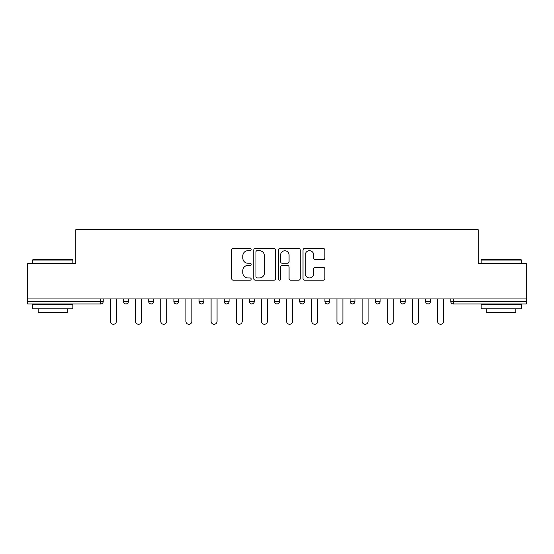<?xml version="1.0" encoding="UTF-8"?>
<svg xmlns="http://www.w3.org/2000/svg" width="554" height="554" viewBox="0 0 554 554"><rect width="100%" height="100%" fill="white"/><g stroke="black" fill="none" stroke-linecap="round" stroke-linejoin="round"><path stroke-width="0.83" d="M251.184 249.605A1.108 1.108 0 0 0 250.076 248.497L233.248 248.497A1.586 1.586 0 0 0 231.662 250.076L231.662 278.586A1.586 1.586 0 0 0 233.248 280.172L250.076 280.172A1.108 1.108 0 0 0 251.184 279.064A1.108 1.108 0 0 0 250.076 277.956L247.894 277.956A5.069 5.069 0 0 1 242.825 272.887L242.825 270.511A5.069 5.069 0 0 1 247.894 265.442L250.076 265.442A1.108 1.108 0 0 0 251.184 264.334A1.108 1.108 0 0 0 250.076 263.226L247.894 263.226A5.069 5.069 0 0 1 242.825 258.157L242.825 255.782A5.069 5.069 0 0 1 247.894 250.713L250.076 250.713A1.108 1.108 0 0 0 251.184 249.605M323.287 259.66A1.586 1.586 0 0 0 324.873 258.074L324.873 250.076A1.586 1.586 0 0 0 323.287 248.497L304.596 248.497A1.586 1.586 0 0 0 303.017 250.076L303.017 278.586A1.586 1.586 0 0 0 304.596 280.172L323.287 280.172A1.586 1.586 0 0 0 324.873 278.586L324.873 268.925A1.586 1.586 0 0 0 323.287 267.34L315.288 267.34A1.586 1.586 0 0 0 313.702 268.925L313.702 273.718A4.238 4.238 0 0 1 309.471 277.956A4.238 4.238 0 0 1 305.233 273.718L305.233 254.951A4.238 4.238 0 0 1 309.471 250.713A4.238 4.238 0 0 1 313.702 254.951L313.702 258.074A1.586 1.586 0 0 0 315.288 259.66L323.287 259.66M27.7 298.945L27.7 263.607L75.787 263.607L75.787 229.723L478.213 229.723L478.213 263.607L526.3 263.607L526.3 298.945L27.7 298.945L27.7 301.528L100.793 301.528L100.793 298.945M275.615 250.076A1.586 1.586 0 0 0 274.029 248.497L255.339 248.497A1.586 1.586 0 0 0 253.76 250.076L253.76 278.586A1.586 1.586 0 0 0 255.339 280.172L274.029 280.172A1.586 1.586 0 0 0 275.615 278.586L275.615 250.076M279.971 248.497L298.661 248.497A1.586 1.586 0 0 1 300.24 250.076L300.24 278.586A1.586 1.586 0 0 1 298.661 280.172L290.663 280.172A1.586 1.586 0 0 1 289.077 278.586L289.077 267.028A1.586 1.586 0 0 0 287.491 265.442L282.187 265.442A1.586 1.586 0 0 0 280.601 267.028L280.601 279.064A1.108 1.108 0 0 1 279.493 280.172A1.108 1.108 0 0 1 278.385 279.064L278.385 250.076A1.586 1.586 0 0 1 279.971 248.497M100.793 303.945A2.424 2.424 0 0 0 103.217 301.528L100.793 301.528L100.793 303.945A2.424 2.424 0 0 0 103.217 301.528L103.217 298.945L103.217 301.528A2.424 2.424 0 0 1 100.793 303.945L27.7 303.945L27.7 301.528M526.3 298.945L526.3 303.945L453.207 303.945A2.424 2.424 0 0 1 450.783 301.528L450.783 298.945M123.549 298.945L123.549 301.528L123.549 298.945M125.966 303.945A2.424 2.424 0 0 1 123.549 301.528A2.424 2.424 0 0 0 125.966 303.945A2.424 2.424 0 0 0 128.389 301.528L128.389 298.945L128.389 301.528A2.424 2.424 0 0 1 125.966 303.945A2.424 2.424 0 0 1 123.549 301.528L128.389 301.528A2.424 2.424 0 0 1 125.966 303.945M148.721 298.945L148.721 301.528L148.721 298.945M153.562 298.945L153.562 301.528L153.562 298.945M173.894 298.945L173.894 301.528L173.894 298.945M178.734 298.945L178.734 301.528L178.734 298.945M199.066 298.945L199.066 301.528L199.066 298.945M203.907 298.945L203.907 301.528A2.424 2.424 0 0 1 201.483 303.945A2.424 2.424 0 0 1 199.066 301.528A2.424 2.424 0 0 0 201.483 303.945A2.424 2.424 0 0 0 203.907 301.528A2.424 2.424 0 0 1 201.483 303.945A2.424 2.424 0 0 1 199.066 301.528L203.907 301.528M224.238 298.945L224.238 301.528L224.238 298.945M229.079 298.945L229.079 301.528L229.079 298.945M249.411 298.945L249.411 301.528L249.411 298.945M254.251 298.945L254.251 301.528A2.424 2.424 0 0 1 251.828 303.945A2.424 2.424 0 0 1 249.411 301.528L254.251 301.528A2.424 2.424 0 0 1 251.828 303.945M274.576 298.945L274.576 301.528L274.576 298.945M279.424 298.945L279.424 301.528A2.424 2.424 0 0 1 277 303.945A2.424 2.424 0 0 1 274.576 301.528L279.424 301.528A2.424 2.424 0 0 1 277 303.945M304.589 298.945L304.589 301.528L299.749 301.528A2.424 2.424 0 0 0 302.172 303.945A2.424 2.424 0 0 1 299.749 301.528L299.749 298.945M329.762 298.945L329.762 301.528L324.921 301.528A2.424 2.424 0 0 0 327.345 303.945A2.424 2.424 0 0 1 324.921 301.528L324.921 298.945M350.093 298.945L350.093 301.528L350.093 298.945M354.934 298.945L354.934 301.528L354.934 298.945M375.266 298.945L375.266 301.528L375.266 298.945M380.106 298.945L380.106 301.528L380.106 298.945M400.438 298.945L400.438 301.528L400.438 298.945M405.279 298.945L405.279 301.528L405.279 298.945M425.611 298.945L425.611 301.528L425.611 298.945M430.451 298.945L430.451 301.528L430.451 298.945M151.138 303.945A2.424 2.424 0 0 1 148.721 301.528A2.424 2.424 0 0 0 151.138 303.945A2.424 2.424 0 0 0 153.562 301.528A2.424 2.424 0 0 1 151.138 303.945A2.424 2.424 0 0 1 148.721 301.528L153.562 301.528A2.424 2.424 0 0 1 151.138 303.945M176.31 303.945A2.424 2.424 0 0 1 173.894 301.528A2.424 2.424 0 0 0 176.31 303.945A2.424 2.424 0 0 0 178.734 301.528A2.424 2.424 0 0 1 176.31 303.945A2.424 2.424 0 0 1 173.894 301.528L178.734 301.528A2.424 2.424 0 0 1 176.31 303.945M226.655 303.945A2.424 2.424 0 0 1 224.238 301.528A2.424 2.424 0 0 0 226.655 303.945A2.424 2.424 0 0 0 229.079 301.528A2.424 2.424 0 0 1 226.655 303.945A2.424 2.424 0 0 1 224.238 301.528L229.079 301.528A2.424 2.424 0 0 1 226.655 303.945M302.172 303.945A2.424 2.424 0 0 0 304.589 301.528A2.424 2.424 0 0 1 302.172 303.945A2.424 2.424 0 0 1 299.749 301.528M327.345 303.945A2.424 2.424 0 0 0 329.762 301.528A2.424 2.424 0 0 1 327.345 303.945A2.424 2.424 0 0 1 324.921 301.528M352.517 303.945A2.424 2.424 0 0 1 350.093 301.528A2.424 2.424 0 0 0 352.517 303.945A2.424 2.424 0 0 0 354.934 301.528A2.424 2.424 0 0 1 352.517 303.945A2.424 2.424 0 0 1 350.093 301.528L354.934 301.528A2.424 2.424 0 0 1 352.517 303.945M377.69 303.945A2.424 2.424 0 0 1 375.266 301.528L380.106 301.528A2.424 2.424 0 0 1 377.69 303.945A2.424 2.424 0 0 0 380.106 301.528M402.862 303.945A2.424 2.424 0 0 1 400.438 301.528L405.279 301.528A2.424 2.424 0 0 1 402.862 303.945A2.424 2.424 0 0 0 405.279 301.528A2.424 2.424 0 0 1 402.862 303.945M428.034 303.945A2.424 2.424 0 0 1 425.611 301.528A2.424 2.424 0 0 0 428.034 303.945A2.424 2.424 0 0 0 430.451 301.528A2.424 2.424 0 0 1 428.034 303.945A2.424 2.424 0 0 1 425.611 301.528L430.451 301.528M257.084 250.713A1.108 1.108 0 0 0 255.976 251.821L255.976 276.848A1.108 1.108 0 0 0 257.084 277.956L259.383 277.956A5.069 5.069 0 0 0 264.445 272.887L264.445 255.782A5.069 5.069 0 0 0 259.383 250.713L257.084 250.713M289.077 255.027A4.238 4.238 0 0 0 284.839 250.789A4.238 4.238 0 0 0 280.601 255.027L280.601 261.64A1.586 1.586 0 0 0 282.187 263.226L287.491 263.226A1.586 1.586 0 0 0 289.077 261.64L289.077 255.027M110.398 298.945L110.398 321.292A2.985 2.985 0 0 0 113.383 324.277A2.985 2.985 0 0 0 116.368 321.292L116.368 298.945M135.571 298.945L135.571 321.292A2.985 2.985 0 0 0 138.555 324.277A2.985 2.985 0 0 0 141.54 321.292L141.54 298.945M160.743 298.945L160.743 321.292A2.985 2.985 0 0 0 163.728 324.277A2.985 2.985 0 0 0 166.712 321.292L166.712 298.945M185.915 298.945L185.915 321.292A2.985 2.985 0 0 0 188.9 324.277A2.985 2.985 0 0 0 191.885 321.292L191.885 298.945M211.088 298.945L211.088 321.292A2.985 2.985 0 0 0 214.073 324.277A2.985 2.985 0 0 0 217.057 321.292L217.057 298.945M236.26 298.945L236.26 321.292A2.985 2.985 0 0 0 239.245 324.277A2.985 2.985 0 0 0 242.23 321.292L242.23 298.945M32.541 260.055L33.025 259.57L72.394 259.57L72.879 260.055L32.541 260.055L32.541 263.607M72.879 308.786L32.541 308.786L32.541 304.755L72.879 304.755L72.879 308.786M67.235 308.786L67.235 312.498L38.191 312.498L38.191 308.786M481.121 260.055L481.606 259.57L520.975 259.57L521.459 260.055L481.121 260.055L481.121 263.607M521.459 308.786L481.121 308.786L481.121 304.755L521.459 304.755L521.459 308.786M515.809 308.786L515.809 312.498L486.765 312.498L486.765 308.786M261.426 298.945L261.426 321.292A2.985 2.985 0 0 0 264.417 324.277A2.985 2.985 0 0 0 267.402 321.292L267.402 298.945M286.598 298.945L286.598 321.292A2.985 2.985 0 0 0 289.583 324.277A2.985 2.985 0 0 0 292.574 321.292L292.574 298.945M311.77 298.945L311.77 321.292A2.985 2.985 0 0 0 314.755 324.277A2.985 2.985 0 0 0 317.74 321.292L317.74 298.945M336.943 298.945L336.943 321.292A2.985 2.985 0 0 0 339.927 324.277A2.985 2.985 0 0 0 342.912 321.292L342.912 298.945M362.115 298.945L362.115 321.292A2.985 2.985 0 0 0 365.1 324.277A2.985 2.985 0 0 0 368.085 321.292L368.085 298.945M387.288 298.945L387.288 321.292A2.985 2.985 0 0 0 390.272 324.277A2.985 2.985 0 0 0 393.257 321.292L393.257 298.945M412.46 298.945L412.46 321.292A2.985 2.985 0 0 0 415.445 324.277A2.985 2.985 0 0 0 418.429 321.292L418.429 298.945M437.632 298.945L437.632 321.292A2.985 2.985 0 0 0 440.617 324.277A2.985 2.985 0 0 0 443.602 321.292L443.602 298.945M453.207 298.945L453.207 301.528L526.3 301.528M450.783 301.528L453.207 301.528L453.207 303.945M72.879 263.607L72.879 260.055M63.682 304.755L63.682 303.945M41.737 304.755L41.737 303.945M521.459 263.607L521.459 260.055M512.263 304.755L512.263 303.945M490.318 304.755L490.318 303.945"/></g></svg>
